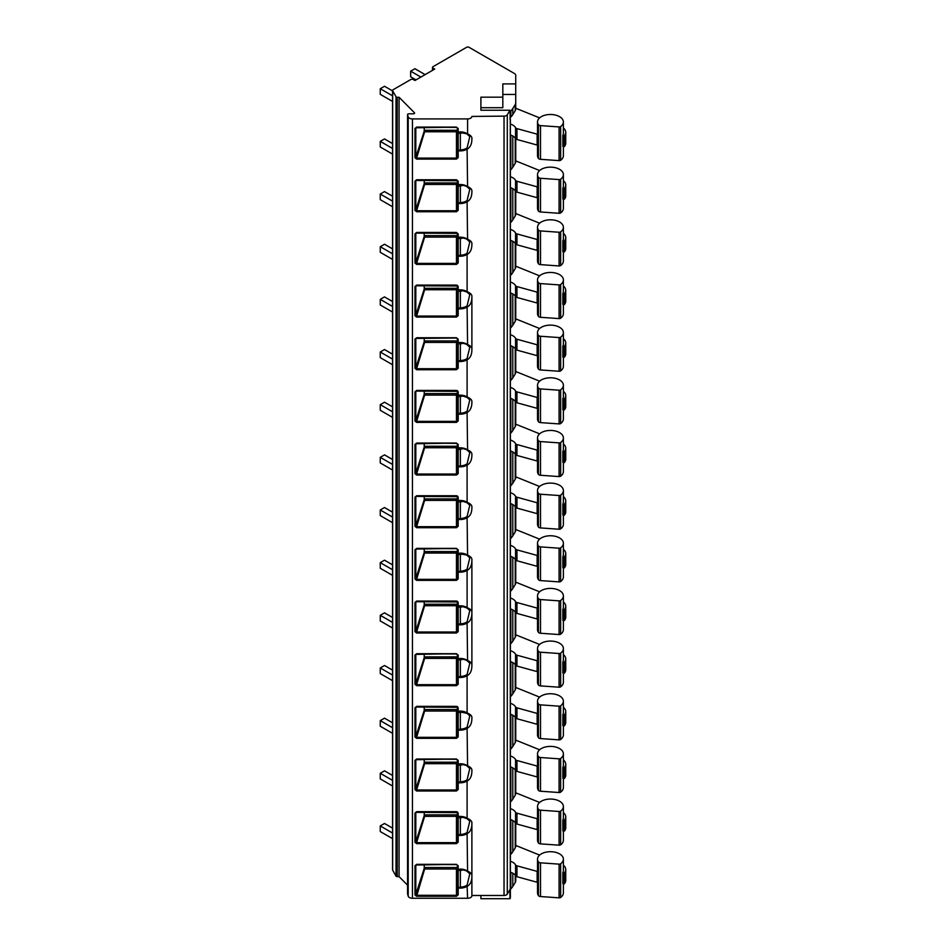 <?xml version="1.0" encoding="UTF-8"?>
<svg xmlns="http://www.w3.org/2000/svg" width="946" height="946" viewBox="0 0 946 946"><rect width="100%" height="100%" fill="white"/><g stroke="black" fill="none" stroke-linecap="round" stroke-linejoin="round"><path stroke-width="1.42" d="M392.649 869.492A1.715 0.993 0 0 0 392.566 869.8A1.715 0.993 0 0 0 392.649 870.107L396.019 876.102A1.289 0.745 0 0 0 397.249 876.623L399.07 876.623L407.56 885.16M407.584 893.769A1.289 0.745 0 0 0 407.584 894.017L408.199 896.181A4.304 2.483 0 0 0 412.444 898.262L467.584 898.262A4.304 2.483 0 0 0 471.888 895.779L471.888 876.528L471.888 895.484L504.029 895.484A3.441 1.987 0 0 0 507.293 894.124L509.941 889.571L509.941 898.7L480.899 898.7L480.899 895.484M502.823 97.166L502.823 107.702L480.899 107.702L480.899 110.233L480.899 97.166L502.823 97.166L502.823 83.91L515.724 83.91L515.724 75.278A4.304 2.483 0 0 0 514.458 73.528L469.027 47.3A1.715 0.993 0 0 0 466.603 47.3L433.008 66.693A1.715 0.993 0 0 0 432.499 67.403A1.715 0.993 0 0 0 433.008 68.1L434.711 69.082L414.951 80.493L413.248 79.511A1.715 0.993 0 0 0 410.812 79.511L393.075 89.752A1.715 0.993 0 0 0 392.566 90.449A1.715 0.993 0 0 0 392.649 90.757L396.019 96.764A1.289 0.745 0 0 0 397.249 97.272L399.07 97.272L414.395 112.68A1.289 0.745 180 0 1 413.272 113.804L408.849 113.804A1.289 0.745 0 0 0 407.584 114.667L408.199 116.831A4.304 2.483 0 0 0 412.444 118.912L467.584 118.912A4.304 2.483 0 0 0 471.888 116.429L504.029 116.133A3.441 1.987 0 0 0 507.293 114.785L509.941 110.233L510.284 120.166A1.715 0.993 0 0 0 510.379 119.846A1.715 0.993 0 0 0 509.941 119.184M510.284 897.47A1.715 0.993 180 0 1 510.379 897.789A1.715 0.993 180 0 1 510.284 898.097L509.941 898.7M509.941 111.829L510.816 110.954A25.802 14.9 0 0 0 512.791 108.494L515.227 104.545A8.597 4.967 0 0 0 515.724 102.878L515.724 94.446L502.823 94.446M480.899 110.233L509.941 110.233M515.724 83.91L515.724 94.446M515.724 876.02L515.724 880.821A8.597 4.967 180 0 1 515.227 882.476L512.791 886.426A25.802 14.9 180 0 1 510.816 888.897L510.379 889.335M510.379 854.723L510.816 854.285A25.802 14.9 0 0 0 512.791 851.814L515.227 847.864A8.597 4.967 0 0 0 515.724 846.209L515.724 823.363M510.379 802.066L510.816 801.629A25.802 14.9 0 0 0 512.791 799.157L515.227 795.208A8.597 4.967 0 0 0 515.724 793.54L515.724 770.706M510.379 749.398L510.816 748.972A25.802 14.9 0 0 0 512.791 746.5L515.227 742.551A8.597 4.967 0 0 0 515.724 740.884L515.724 718.049M510.379 696.741L510.816 696.315A25.802 14.9 0 0 0 512.791 693.844L515.227 689.894A8.597 4.967 0 0 0 515.724 688.227L515.724 687.458L539.622 697.119M515.724 688.227L515.724 665.393M510.379 644.084L510.816 643.647A25.802 14.9 0 0 0 512.791 641.187L515.227 637.237A8.597 4.967 0 0 0 515.724 635.57L515.724 634.801L539.622 644.463M515.724 635.57L515.724 612.736M510.379 591.427L510.816 590.99A25.802 14.9 0 0 0 512.791 588.518L515.227 584.581A8.597 4.967 0 0 0 515.724 582.913L515.724 582.145L539.622 591.806M515.724 582.913L515.724 560.067M510.379 538.771L510.816 538.333A25.802 14.9 0 0 0 512.791 535.862L515.227 531.912A8.597 4.967 0 0 0 515.724 530.257L515.724 529.488L539.622 539.149M515.724 530.257L515.724 507.411M510.379 486.114L510.816 485.676A25.802 14.9 0 0 0 512.791 483.205L515.227 479.255A8.597 4.967 0 0 0 515.724 477.6L515.724 476.831L539.622 486.492M515.724 477.6L515.724 454.754M510.379 433.445L510.816 433.02A25.802 14.9 0 0 0 512.791 430.548L515.227 426.599A8.597 4.967 0 0 0 515.724 424.931L515.724 424.163L539.622 433.824M515.724 424.931L515.724 402.097M510.379 380.789L510.816 380.363A25.802 14.9 0 0 0 512.791 377.892L515.227 373.942A8.597 4.967 0 0 0 515.724 372.275L515.724 371.506L539.622 381.167M515.724 372.275L515.724 349.441M510.379 328.132L510.816 327.694A25.802 14.9 0 0 0 512.791 325.235L515.227 321.285A8.597 4.967 0 0 0 515.724 319.618L515.724 318.849L539.622 328.51M515.724 319.618L515.724 296.784M510.379 275.475L510.816 275.038A25.802 14.9 0 0 0 512.791 272.578L515.227 268.629A8.597 4.967 0 0 0 515.724 266.961L515.724 266.193L539.622 275.854M515.724 266.961L515.724 244.127M510.379 222.818L510.816 222.381A25.802 14.9 0 0 0 512.791 219.91L515.227 215.96A8.597 4.967 0 0 0 515.724 214.304L515.724 213.536L539.622 223.197M515.724 214.304L515.724 191.459M510.379 170.162L510.816 169.724A25.802 14.9 0 0 0 512.791 167.253L515.227 163.303A8.597 4.967 0 0 0 515.724 161.648L515.724 160.879L539.622 170.54M515.724 161.648L515.724 138.802M509.941 117.931L510.816 117.068A25.802 14.9 0 0 0 512.791 114.596L515.227 110.647A8.597 4.967 0 0 0 515.724 108.991L515.724 108.222L539.622 117.883M515.724 108.991L515.724 102.878M399.07 876.623L399.07 97.272M416.607 896.311L414.975 894.951L415.802 894.585L424.222 868.322L425.061 869.007L456.469 869.007L456.469 896.311L416.607 896.311L425.085 867.517L456.469 867.517A0.863 0.698 180 0 0 457.332 866.82M456.469 867.517L456.469 869.007L457.332 868.381L457.332 894.337L458.195 894.833L456.469 896.311M416.666 127.107L456.469 127.107L458.195 128.538L456.469 127.403L416.666 127.107L414.975 128.467L416.666 127.403L415.802 128.1L415.802 157.367L424.222 131.104L425.061 131.79L456.469 131.79L456.469 159.094L416.607 159.094L414.975 157.734L416.607 158.088L425.085 130.3L456.469 130.3A0.863 0.698 180 0 0 457.332 129.602M456.469 130.3L456.469 131.79L457.332 131.163L457.332 157.119L458.195 157.615L456.469 159.094M416.666 179.775L456.469 179.775L458.195 181.206L457.332 180.71L457.332 184.021L457.332 180.71L456.469 180.059L416.666 179.775L414.975 181.135L416.666 180.059L415.802 180.769L415.802 210.024L424.222 183.761L425.061 184.446L456.469 184.446L456.469 211.75L416.607 211.75L414.975 210.39L416.607 210.745L425.085 182.956L456.469 182.956A0.863 0.698 180 0 0 457.332 182.259L457.332 186.492L460.347 185.865A4.943 4.032 180 0 0 463.102 185.18M457.332 182.259L457.332 209.776L458.195 210.272L456.469 211.75M416.666 232.432L456.469 232.432L458.195 233.863L457.332 233.366L457.332 236.689L457.332 233.366L456.469 232.716L416.666 232.432L414.975 233.792L416.666 232.716L415.802 233.426L415.802 262.692L424.222 236.417L425.061 237.103L456.469 237.103L456.469 264.407L416.607 264.407L414.975 263.059L416.607 263.402L425.085 235.613L456.469 235.613A0.863 0.698 180 0 0 457.332 234.915M416.607 264.407L416.607 263.402L456.469 263.402L457.332 262.444L457.332 255.727L458.195 256.224L458.195 238.522L457.332 239.161L457.332 236.689A0.863 0.816 180 0 0 458.195 237.493L457.332 236.689L457.332 262.444L458.195 262.941L456.469 264.407M467.182 292.148L469.795 294.596L467.076 305.925A10.832 8.845 0 0 1 460.347 307.84L457.332 308.384L458.195 308.881L458.195 291.179L457.332 291.817L457.332 289.346A0.863 0.816 180 0 0 458.195 290.15L457.332 289.346L457.332 315.101L458.195 315.597L456.469 317.076L416.607 317.076L415.802 315.349L415.802 286.082L416.666 285.373L414.975 286.449L416.666 285.089L456.469 285.089L458.195 286.52L457.332 285.278M416.607 317.076L414.975 315.716L415.802 315.349L424.222 289.074L425.061 289.76L456.469 289.76L456.469 317.076M416.666 337.746L456.469 337.746L458.195 339.176L456.469 338.029L416.666 337.746L414.975 339.106L416.666 338.029L415.802 338.739L415.802 368.006L424.222 341.731L425.061 342.428L456.469 342.428L456.469 369.732L416.607 369.732L414.975 368.372L416.607 368.715L425.085 340.938L456.469 340.938A0.863 0.698 180 0 0 457.332 340.229M416.607 369.732L416.607 368.715L456.469 368.715L457.332 367.758L457.332 361.041L458.195 361.538L458.195 343.836L457.332 344.474L457.332 342.003A0.863 0.816 180 0 0 458.195 342.819L457.332 342.003L457.332 367.758L458.195 368.254L456.469 369.732M467.182 397.462L469.795 399.91L467.076 411.25A10.832 8.845 0 0 1 460.347 413.154L457.332 413.698L458.195 414.194L458.195 396.504L457.332 397.131L457.332 394.659A0.863 0.816 180 0 0 458.195 395.475L457.332 394.659L457.332 420.414L458.195 420.911L456.469 422.389L416.607 422.389L415.802 420.663L415.802 391.396L416.666 390.698L414.975 391.762L416.666 390.402L456.469 390.402L458.195 391.833L457.332 390.592M416.607 422.389L414.975 421.029L415.802 420.663L424.222 394.387L425.061 395.085L456.469 395.085L456.469 422.389M416.666 443.059L456.469 443.059L458.195 444.49L457.332 443.993L457.332 447.316L457.332 443.993L456.469 443.355L416.666 443.059L414.975 444.419L416.666 443.355L415.802 444.052L415.802 473.319L424.222 447.056L425.061 447.742L456.469 447.742L456.469 475.046L416.607 475.046L414.975 473.686L416.607 474.029L425.085 446.252L456.469 446.252A0.863 0.698 180 0 0 457.332 445.554M416.607 475.046L416.607 474.029L456.469 474.029L457.332 473.071L457.332 466.354L458.195 466.851L458.195 448.179A0.863 0.863 0 0 1 457.332 447.316A0.863 0.816 180 0 0 458.195 448.132L457.332 447.316L457.332 473.071L458.195 473.568L456.469 475.046M467.182 502.775L469.795 505.223L467.076 516.563A10.832 8.845 0 0 1 460.347 518.479L457.332 519.011L458.195 519.508L458.195 501.818L457.332 502.444L457.332 499.973A0.863 0.816 180 0 0 458.195 500.789L457.332 499.973L457.332 525.728L458.195 526.224L456.469 527.702L416.607 527.702L415.802 525.976L415.802 496.709L416.666 496.011L414.975 497.076L416.666 495.728L456.469 495.728L458.195 497.158L457.332 495.917M416.607 527.702L414.975 526.343L415.802 525.976L424.222 499.713L425.061 500.399L456.469 500.399L456.469 527.702M416.666 548.384L456.469 548.384L458.195 549.815L457.332 549.319L457.332 552.63L457.332 549.319L456.469 548.668L416.666 548.384L414.975 549.744L416.666 548.668L415.802 549.378L415.802 578.633L424.222 552.369L425.061 553.055L456.469 553.055L456.469 580.359L416.607 580.359L414.975 579.011L416.607 579.354L425.085 551.565L456.469 551.565A0.863 0.698 180 0 0 457.332 550.868M456.469 551.565L456.469 553.055L457.332 552.429L457.332 578.384L458.195 578.881L456.469 580.359M467.182 608.089L469.795 610.537L467.076 621.877A10.832 8.845 0 0 1 460.347 623.792L457.332 624.336L458.195 624.833L458.195 607.131L457.332 607.77L457.332 605.298A0.863 0.816 180 0 0 458.195 606.102L457.332 605.298L457.332 631.053L458.195 631.55L456.469 633.016L416.607 633.016L415.802 631.301L415.802 602.034L416.666 601.325L414.975 602.401L416.666 601.041L456.469 601.041L458.195 602.472L457.332 601.23M416.607 633.016L414.975 631.668L415.802 631.301L424.222 605.026L425.061 605.712L456.469 605.712L456.469 633.016M416.666 653.698L456.469 653.698L458.195 655.129L457.332 654.632L457.332 657.955L457.332 654.632L456.469 653.982L416.666 653.698L414.975 655.058L416.666 653.982L415.802 654.691L415.802 683.958L424.222 657.683L425.061 658.381L456.469 658.381L456.469 685.684L416.607 685.684L414.975 684.325L416.607 684.668L425.085 656.891L456.469 656.891A0.863 0.698 180 0 0 457.332 656.181M456.469 656.891L456.469 658.381L457.332 657.754L457.332 683.71L458.195 684.206L456.469 685.684M467.182 713.414L469.795 715.862L467.076 727.202A10.832 8.845 0 0 1 460.347 729.106L457.332 729.65L458.195 730.146L458.195 712.444L457.332 713.083L457.332 710.612A0.863 0.816 180 0 0 458.195 711.427L457.332 710.612L457.332 736.366L458.195 736.863L456.469 738.341L416.607 738.341L415.802 736.615L415.802 707.348L416.666 706.638L414.975 707.714L416.666 706.355L456.469 706.355L458.195 707.785L457.332 706.544M416.607 738.341L414.975 736.981L415.802 736.615L424.222 710.34L425.061 711.037L456.469 711.037L456.469 738.341M416.666 759.011L456.469 759.011L458.195 760.442L457.332 759.945L457.332 763.268L457.332 759.945L456.469 759.307L416.666 759.011L414.975 760.371L416.666 759.307L415.802 760.005L415.802 789.271L424.222 762.996L425.061 763.694L456.469 763.694L456.469 790.998L416.607 790.998L414.975 789.638L416.607 789.981L425.085 762.204L456.469 762.204A0.863 0.698 180 0 0 457.332 761.495M456.469 762.204L456.469 763.694L457.332 763.067L457.332 789.023L458.195 789.52L456.469 790.998M467.182 818.728L469.795 821.175L467.076 832.515A10.832 8.845 0 0 1 460.347 834.431L457.332 834.963L458.195 835.46L458.195 817.77L457.332 818.396L457.332 815.925A0.863 0.816 180 0 0 458.195 816.741L457.332 815.925L457.332 841.68L458.195 842.177L456.469 843.655L416.607 843.655L415.802 841.928L415.802 812.661L416.666 811.964L414.975 813.028L416.666 811.668L456.469 811.668L458.195 813.099L457.332 811.869M416.607 843.655L414.975 842.295L415.802 841.928L424.222 815.665L425.061 816.351L456.469 816.351L456.469 843.655M416.666 864.337L456.469 864.337L458.195 865.767L457.332 865.271L457.332 868.582L457.332 865.271L456.469 864.62L416.666 864.337L414.975 865.696L416.666 864.62L415.802 865.318L415.802 894.585L416.607 895.306L456.469 895.306L457.332 894.337L457.332 865.271L456.469 864.62M458.195 865.767L458.195 869.078L457.332 868.582A0.863 0.816 180 0 0 458.195 869.398L460.347 869.078A11.659 9.519 0 0 1 467.584 871.148C470.741 872.496 472.184 874.151 471.888 876.102L471.888 876.102C471.888 881.022 470.446 884.344 467.584 886.059A11.659 9.519 0 0 1 460.347 888.117L458.195 888.117L458.195 870.426L460.347 870.426A4.943 4.032 180 0 0 463.102 869.741M467.182 871.384L469.795 873.832L467.076 885.172A10.832 8.845 0 0 1 460.347 887.088L457.332 887.62L458.195 888.117L458.195 894.833M458.195 128.538L458.195 131.861L457.332 131.364A0.863 0.816 180 0 0 458.195 132.18L460.347 131.861A11.659 9.519 0 0 1 467.584 133.918C470.741 135.278 472.184 136.934 471.888 138.885L471.888 138.885C471.888 143.804 470.446 147.127 467.584 148.841A11.659 9.519 0 0 1 460.347 150.899L458.195 150.899L458.195 133.209L460.347 133.209A4.943 4.032 180 0 0 463.102 132.511M458.195 181.206L458.195 184.517L460.347 184.517A11.659 9.519 0 0 1 467.584 186.587C470.741 187.935 472.184 189.59 471.888 191.541L471.888 191.541C471.888 196.461 470.446 199.783 467.584 201.498A11.659 9.519 0 0 1 460.347 203.556L458.195 203.556L458.195 184.517L457.332 184.021A0.863 0.816 180 0 0 458.195 184.837L460.347 184.837A10.832 8.845 0 0 1 467.076 186.752M458.195 233.863L458.195 237.186L460.347 237.186A11.659 9.519 0 0 1 467.584 239.243C470.741 240.603 472.184 242.247 471.888 244.198L471.888 244.198C471.888 249.117 470.446 252.44 467.584 254.155A11.659 9.519 0 0 1 460.347 256.224L458.195 256.224L458.195 262.941M458.195 286.52L458.195 289.843L460.347 289.843A11.659 9.519 0 0 1 467.584 291.9C470.741 293.26 472.184 294.904 471.888 296.855L471.888 296.855C471.888 301.774 470.446 305.097 467.584 306.811A11.659 9.519 0 0 1 460.347 308.881L458.195 308.881L458.195 315.597M458.195 339.176L458.195 342.499L460.347 342.499A11.659 9.519 0 0 1 467.584 344.557C470.741 345.917 472.184 347.572 471.888 349.512L471.888 349.512C471.888 354.443 470.446 357.754 467.584 359.48A11.659 9.519 0 0 1 460.347 361.538L458.195 361.538L458.195 368.254M458.195 391.833L458.195 395.156L460.347 395.156A11.659 9.519 0 0 1 467.584 397.214C470.741 398.573 472.184 400.229 471.888 402.168L471.888 402.168C471.888 407.099 470.446 410.41 467.584 412.137A11.659 9.519 0 0 1 460.347 414.194L458.195 414.194L458.195 420.911M458.195 444.49L458.195 447.813L460.347 447.813A11.659 9.519 0 0 1 467.584 449.87C470.741 451.23 472.184 452.886 471.888 454.837L471.888 454.837C471.888 459.756 470.446 463.079 467.584 464.793A11.659 9.519 0 0 1 460.347 466.851L458.195 466.851L458.195 473.568M458.195 497.158L458.195 500.469L460.347 500.469A11.659 9.519 0 0 1 467.584 502.527C470.741 503.887 472.184 505.542 471.888 507.494L471.888 507.494C471.888 512.413 470.446 515.736 467.584 517.45A11.659 9.519 0 0 1 460.347 519.508L458.195 519.508L458.195 526.224M458.195 549.815L458.195 553.126L457.332 552.63A0.863 0.816 180 0 0 458.195 553.445L460.347 553.126A11.659 9.519 0 0 1 467.584 555.196C470.741 556.544 472.184 558.199 471.888 560.15L471.888 560.15C471.888 565.069 470.446 568.392 467.584 570.107A11.659 9.519 0 0 1 460.347 572.164L458.195 572.164L458.195 554.474L460.347 554.474A4.943 4.032 180 0 0 463.102 553.788M458.195 602.472L458.195 605.795L460.347 605.795A11.659 9.519 0 0 1 467.584 607.852C470.741 609.212 472.184 610.856 471.888 612.807L471.888 612.807C471.888 617.726 470.446 621.049 467.584 622.764A11.659 9.519 0 0 1 460.347 624.833L458.195 624.833L458.195 631.55M458.195 655.129L458.195 658.451L457.332 657.955A0.863 0.816 180 0 0 458.195 658.759L460.347 658.451A11.659 9.519 0 0 1 467.584 660.509C470.741 661.869 472.184 663.524 471.888 665.464L471.888 665.464C471.888 670.383 470.446 673.706 467.584 675.432A11.659 9.519 0 0 1 460.347 677.49L458.195 677.49L458.195 659.788L460.347 659.788A4.943 4.032 180 0 0 463.102 659.102M458.195 707.785L458.195 711.108L460.347 711.108A11.659 9.519 0 0 1 467.584 713.166C470.741 714.526 472.184 716.181 471.888 718.12L471.888 718.12C471.888 723.051 470.446 726.362 467.584 728.089A11.659 9.519 0 0 1 460.347 730.146L458.195 730.146L458.195 736.863M458.195 760.442L458.195 763.765L457.332 763.268A0.863 0.816 180 0 0 458.195 764.084L460.347 763.765A11.659 9.519 0 0 1 467.584 765.822C470.741 767.182 472.184 768.838 471.888 770.777L471.888 770.777C471.888 775.708 470.446 779.031 467.584 780.746A11.659 9.519 0 0 1 460.347 782.803L458.195 782.803L458.195 765.113L460.347 765.113A4.943 4.032 180 0 0 463.102 764.415M458.195 813.099L458.195 816.422L460.347 816.422A11.659 9.519 0 0 1 467.584 818.479C470.741 819.839 472.184 821.495 471.888 823.446L471.888 823.446C471.888 828.365 470.446 831.688 467.584 833.402A11.659 9.519 0 0 1 460.347 835.46L458.195 835.46L458.195 842.177M471.888 875.961L471.888 823.883M471.888 665.334L471.888 613.245L471.888 665.334M471.888 612.677L471.888 560.588L471.888 612.677M471.888 349.381L471.888 297.292L471.888 349.381M467.182 134.166L469.795 136.614L467.076 147.954A10.832 8.845 0 0 1 460.347 149.87L457.332 150.402L457.332 128.041L456.469 127.403M457.332 131.364A0.863 0.863 0 0 0 458.195 132.227L457.332 133.835M416.607 159.094L416.607 158.088L456.469 158.088L457.332 157.119L457.332 150.402L458.195 150.899L458.195 157.615M424.222 129.602A0.863 0.698 180 0 0 425.085 130.3M424.222 127.474L424.222 131.104M467.182 186.823L469.795 189.271L467.076 200.611A10.832 8.845 0 0 1 460.347 202.527L457.332 203.059L457.332 186.492M416.607 211.75L416.607 210.745L456.469 210.745L457.332 209.776L457.332 203.059L458.195 203.556L458.195 210.272M457.332 183.82L456.469 184.446L456.469 182.956M424.222 182.259A0.863 0.698 180 0 0 425.085 182.956M424.222 180.13L424.222 183.761M467.182 239.48L469.795 241.928L467.076 253.268A10.832 8.845 0 0 1 460.347 255.184L457.332 255.727L457.332 239.161M457.332 236.689A0.863 0.863 0 0 0 458.195 237.541L458.195 238.522L460.347 238.522A4.943 4.032 180 0 0 463.102 237.836M457.332 236.488L456.469 237.103L456.469 235.613M424.222 234.915A0.863 0.698 180 0 0 425.085 235.613M424.222 232.799L424.222 236.417M469.795 294.584L467.123 292.125L467.076 253.268M456.469 285.089L457.332 286.023L457.332 289.346A0.863 0.863 0 0 0 458.195 290.197L458.195 291.179L460.347 291.179A4.943 4.032 180 0 0 463.102 290.493M457.332 308.384L457.332 291.817M457.332 315.101L456.469 316.059L416.607 316.059L425.085 288.282L456.469 288.282A0.863 0.698 180 0 0 457.332 287.572M456.469 285.373L416.666 285.089M457.332 286.023L415.885 285.787M457.332 289.145L456.469 289.76L456.469 288.282M424.222 287.572A0.863 0.698 180 0 0 425.085 288.282M424.222 285.456L424.222 289.074M467.182 344.805L469.795 347.253L467.076 358.593A10.832 8.845 0 0 1 460.347 360.497L457.332 361.041L457.332 344.474M456.469 337.746L457.332 338.68L457.332 342.003A0.863 0.863 0 0 0 458.195 342.866L458.195 343.836L460.347 343.836A4.943 4.032 180 0 0 463.102 343.15M457.332 341.802L456.469 342.428L456.469 340.938M424.222 340.229A0.863 0.698 180 0 0 425.085 340.938M424.222 338.112L424.222 341.731M469.795 399.91L467.123 397.438L467.076 358.593M456.469 390.402L457.332 391.337L457.332 394.659A0.863 0.863 0 0 0 458.195 395.523L458.195 396.504L460.347 396.504A4.943 4.032 180 0 0 463.102 395.806M457.332 413.698L457.332 397.131M457.332 420.414L456.469 421.372L416.607 421.372L425.085 393.595L456.469 393.595A0.863 0.698 180 0 0 457.332 392.886M456.469 390.698L416.666 390.402M457.332 391.337L415.885 391.1M457.332 394.458L456.469 395.085L456.469 393.595M424.222 392.886A0.863 0.698 180 0 0 425.085 393.595M424.222 390.769L424.222 394.387M467.182 450.119L469.795 452.566L467.076 463.907A10.832 8.845 0 0 1 460.347 465.822L457.332 466.354L457.332 443.993L456.469 443.355M457.332 449.788L460.347 449.161A4.943 4.032 180 0 0 463.102 448.463M457.332 447.115L456.469 447.742L456.469 446.252M424.222 445.554A0.863 0.698 180 0 0 425.085 446.252M424.222 443.426L424.222 447.056M469.795 505.223L467.123 502.764L467.076 463.907M456.469 495.728L457.332 496.662L457.332 499.973A0.863 0.863 0 0 0 458.195 500.836L458.195 501.818L460.347 501.818A4.943 4.032 180 0 0 463.102 501.132M457.332 519.011L457.332 502.444M457.332 525.728L456.469 526.697L416.607 526.697L425.085 498.909L456.469 498.909A0.863 0.698 180 0 0 457.332 498.211M456.469 496.011L416.666 495.728M457.332 499.772L456.469 500.399L456.469 498.909M424.222 498.211A0.863 0.698 180 0 0 425.085 498.909M424.222 496.082L424.222 499.713M467.182 555.432L469.795 557.88L467.076 569.22A10.832 8.845 0 0 1 460.347 571.136L457.332 571.668L457.332 549.319L456.469 548.668M457.332 552.63A0.863 0.863 0 0 0 458.195 553.493L457.332 555.113M416.607 580.359L416.607 579.354L456.469 579.354L457.332 578.384L457.332 571.668L458.195 572.164L458.195 578.881M424.222 550.868A0.863 0.698 180 0 0 425.085 551.565M424.222 548.739L424.222 552.369M469.795 610.537L467.123 608.077L467.076 569.22M456.469 601.041L457.332 601.975L457.332 605.298A0.863 0.863 0 0 0 458.195 606.15L458.195 607.131L460.347 607.131A4.943 4.032 180 0 0 463.102 606.445M457.332 624.336L457.332 607.77M457.332 631.053L456.469 632.011L416.607 632.011L425.085 604.222L456.469 604.222A0.863 0.698 180 0 0 457.332 603.524M456.469 601.325L416.666 601.041M457.332 601.975L415.885 601.727M457.332 605.097L456.469 605.712L456.469 604.222M424.222 603.524A0.863 0.698 180 0 0 425.085 604.222M424.222 601.408L424.222 605.026M467.182 660.757L469.795 663.205L467.076 674.533A10.832 8.845 0 0 1 460.347 676.449L457.332 676.993L457.332 654.632L456.469 653.982M457.332 657.955A0.863 0.863 0 0 0 458.195 658.806L457.332 660.426M416.607 685.684L416.607 684.668L456.469 684.668L457.332 683.71L457.332 676.993L458.195 677.49L458.195 684.206M424.222 656.181A0.863 0.698 180 0 0 425.085 656.891M424.222 654.064L424.222 657.683M469.795 715.85L467.123 713.39L467.076 674.533M456.469 706.355L457.332 707.289L457.332 710.612A0.863 0.863 0 0 0 458.195 711.475L458.195 712.444L460.347 712.444A4.943 4.032 180 0 0 463.102 711.759M457.332 729.65L457.332 713.083M457.332 736.366L456.469 737.324L416.607 737.324L425.085 709.547L456.469 709.547A0.863 0.698 180 0 0 457.332 708.838M456.469 706.638L416.666 706.355M457.332 707.289L415.885 707.052M457.332 710.411L456.469 711.037L456.469 709.547M424.222 708.838A0.863 0.698 180 0 0 425.085 709.547M424.222 706.721L424.222 710.34M467.182 766.071L469.795 768.519L467.076 779.859A10.832 8.845 0 0 1 460.347 781.774L457.332 782.307L457.332 759.945L456.469 759.307M457.332 763.268A0.863 0.863 0 0 0 458.195 764.132L457.332 765.74M416.607 790.998L416.607 789.981L456.469 789.981L457.332 789.023L457.332 782.307L458.195 782.803L458.195 789.52M424.222 761.495A0.863 0.698 180 0 0 425.085 762.204M424.222 759.378L424.222 762.996M469.795 821.175L467.123 818.704L467.076 779.859M456.469 811.668L457.332 812.602L457.332 815.925A0.863 0.863 0 0 0 458.195 816.788L458.195 817.77L460.347 817.77A4.943 4.032 180 0 0 463.102 817.072M457.332 834.963L457.332 818.396M457.332 841.68L456.469 842.65L416.607 842.65L425.085 814.861L456.469 814.861A0.863 0.698 180 0 0 457.332 814.163M456.469 811.964L416.666 811.668M457.332 812.602L415.885 812.366M457.332 815.724L456.469 816.351L456.469 814.861M424.222 814.163A0.863 0.698 180 0 0 425.085 814.861M424.222 812.035L424.222 815.665M457.332 868.582A0.863 0.863 0 0 0 458.195 869.445L457.332 871.053M424.222 864.691L424.222 868.322M424.222 866.82A0.863 0.698 180 0 0 425.085 867.517M392.566 90.911L384.514 86.263L380.257 88.723L380.257 94.34L392.566 101.447M425.132 74.616L414.916 68.715L410.659 71.175L410.659 76.792L416.015 79.878M380.257 88.723L392.566 95.83M410.659 71.175L420.875 77.064M392.566 143.579L384.514 138.92L380.257 141.38L380.257 146.997L392.566 154.103M380.257 141.38L392.566 148.487M392.566 196.236L384.514 191.589L380.257 194.036L380.257 199.653L392.566 206.76M380.257 194.036L392.566 201.143M392.566 248.893L384.514 244.245L380.257 246.705L380.257 252.322L392.566 259.429M380.257 246.705L392.566 253.812M392.566 301.549L384.514 296.902L380.257 299.362L380.257 304.979L392.566 312.085M380.257 299.362L392.566 306.469M392.566 354.206L384.514 349.559L380.257 352.018L380.257 357.635L392.566 364.742M380.257 352.018L392.566 359.125M392.566 406.863L384.514 402.216L380.257 404.675L380.257 410.292L392.566 417.399M380.257 404.675L392.566 411.782M392.566 459.52L384.514 454.872L380.257 457.332L380.257 462.949L392.566 470.056M380.257 457.332L392.566 464.439M392.566 512.188L384.514 507.529L380.257 509.989L380.257 515.605L392.566 522.712M380.257 509.989L392.566 517.095M392.566 564.845L384.514 560.198L380.257 562.645L380.257 568.262L392.566 575.369M380.257 562.645L392.566 569.752M392.566 617.502L384.514 612.854L380.257 615.314L380.257 620.931L392.566 628.038M380.257 615.314L392.566 622.421M392.566 670.158L384.514 665.511L380.257 667.971L380.257 673.587L392.566 680.694M380.257 667.971L392.566 675.077M392.566 722.815L384.514 718.168L380.257 720.627L380.257 726.244L392.566 733.351M380.257 720.627L392.566 727.734M392.566 775.472L384.514 770.824L380.257 773.284L380.257 778.901L392.566 786.008M380.257 773.284L392.566 780.391M392.566 828.14L384.514 823.481L380.257 825.941L380.257 831.558L392.566 838.664M380.257 825.941L392.566 833.048M562.846 188.112L564.277 188.431L564.277 199.31L562.846 199.003L562.846 188.112A12.925 7.462 0 0 0 563.378 185.984L563.378 174.608A12.925 7.462 0 0 0 550.454 167.146A12.925 7.462 0 0 0 537.517 174.608A12.925 7.462 0 0 0 538.416 177.34A2.578 1.49 0 0 0 540.509 178.274L559.074 179.586A1.715 0.993 0 0 0 560.647 179.208A12.925 7.462 0 0 0 563.378 174.608M537.517 174.608L537.517 185.984A12.925 7.462 0 0 0 537.635 186.965L516.954 181.265A2.578 1.49 0 0 1 515.558 180.355A10.737 6.196 180 0 0 510.379 176.725M564.277 188.431A12.901 7.45 0 0 0 565.743 184.978A12.901 7.45 0 0 0 563.378 180.674M537.517 197.655L537.517 208.309A12.925 7.462 0 0 0 538.416 211.041A2.578 1.49 0 0 0 540.509 211.975L559.074 213.288A1.715 0.993 0 0 0 560.647 212.909A12.925 7.462 0 0 0 563.378 208.309L563.378 199.109M564.277 199.31A12.901 7.45 0 0 0 565.743 195.857L565.743 184.978M510.379 187.615A10.737 6.196 180 0 1 515.558 191.234A2.578 1.49 0 0 0 516.954 192.144L537.635 197.844L537.635 186.965M563.378 121.951A12.925 7.462 0 0 0 550.454 114.49A12.925 7.462 0 0 0 537.517 121.951A12.925 7.462 0 0 0 538.416 124.683A2.578 1.49 0 0 0 540.509 125.617L559.074 126.918A1.715 0.993 0 0 0 560.647 126.551A12.925 7.462 0 0 0 563.378 121.951L563.378 133.327A12.925 7.462 0 0 1 562.846 135.455L562.846 146.334L564.277 146.654A12.901 7.45 0 0 0 565.743 143.201L565.743 132.322A12.901 7.45 0 0 0 563.378 128.017M510.379 134.947A10.737 6.196 180 0 1 515.558 138.577A2.578 1.49 0 0 0 516.954 139.488L537.635 145.187L537.635 134.297A12.925 7.462 0 0 1 537.517 133.327L537.517 121.951M537.517 144.998L537.517 155.652A12.925 7.462 0 0 0 538.416 158.384A2.578 1.49 0 0 0 540.509 159.318L559.074 160.619A1.715 0.993 0 0 0 560.647 160.252A12.925 7.462 0 0 0 563.378 155.652L563.378 146.453M510.379 124.068A10.737 6.196 180 0 1 515.558 127.686A2.578 1.49 0 0 0 516.954 128.609L537.635 134.297M562.846 135.455L564.277 135.763A12.901 7.45 0 0 0 565.743 132.322M564.277 146.654L564.277 135.763M562.846 240.769L564.277 241.088L564.277 251.967L562.846 251.66L562.846 240.769A12.925 7.462 0 0 0 563.378 238.64L563.378 227.276A12.925 7.462 0 0 0 550.454 219.803A12.925 7.462 0 0 0 537.517 227.276A12.925 7.462 0 0 0 538.416 230.008A2.578 1.49 0 0 0 540.509 230.93L559.074 232.243A1.715 0.993 0 0 0 560.647 231.865A12.925 7.462 0 0 0 563.378 227.276M537.517 227.276L537.517 238.64A12.925 7.462 0 0 0 537.635 239.622L516.954 233.922A2.578 1.49 0 0 1 515.558 233.012A10.737 6.196 180 0 0 510.379 229.381M564.277 241.088A12.901 7.45 0 0 0 565.743 237.635A12.901 7.45 0 0 0 563.378 233.331M537.517 250.312L537.517 260.978A12.925 7.462 0 0 0 538.416 263.709A2.578 1.49 0 0 0 540.509 264.632L559.074 265.944A1.715 0.993 0 0 0 560.647 265.566A12.925 7.462 0 0 0 563.378 260.978L563.378 251.778M564.277 251.967A12.901 7.45 0 0 0 565.743 248.514L565.743 237.635M510.379 240.272A10.737 6.196 180 0 1 515.558 243.891A2.578 1.49 0 0 0 516.954 244.801L537.635 250.501L537.635 239.622M562.846 293.437L564.277 293.745L564.277 304.624L562.846 304.316L562.846 293.437A12.925 7.462 0 0 0 563.378 291.309L563.378 279.933A12.925 7.462 0 0 0 550.454 272.46A12.925 7.462 0 0 0 537.517 279.933A12.925 7.462 0 0 0 538.416 282.665A2.578 1.49 0 0 0 540.509 283.599L559.074 284.9A1.715 0.993 0 0 0 560.647 284.521A12.925 7.462 0 0 0 563.378 279.933M537.517 279.933L537.517 291.309A12.925 7.462 0 0 0 537.635 292.279L516.954 286.579A2.578 1.49 0 0 1 515.558 285.668A10.737 6.196 180 0 0 510.379 282.05M564.277 293.745A12.901 7.45 0 0 0 565.743 290.292A12.901 7.45 0 0 0 563.378 285.999M537.517 302.968L537.517 313.634A12.925 7.462 0 0 0 538.416 316.366A2.578 1.49 0 0 0 540.509 317.3L559.074 318.601A1.715 0.993 0 0 0 560.647 318.223A12.925 7.462 0 0 0 563.378 313.634L563.378 304.435M564.277 304.624A12.901 7.45 0 0 0 565.743 301.171L565.743 290.292M510.379 292.929A10.737 6.196 180 0 1 515.558 296.547A2.578 1.49 0 0 0 516.954 297.458L537.635 303.158L537.635 292.279M562.846 346.094L564.277 346.402L564.277 357.281L562.846 356.973L562.846 346.094A12.925 7.462 0 0 0 563.378 343.966L563.378 332.59A12.925 7.462 0 0 0 550.454 325.128A12.925 7.462 0 0 0 537.517 332.59A12.925 7.462 0 0 0 538.416 335.322A2.578 1.49 0 0 0 540.509 336.256L559.074 337.556A1.715 0.993 0 0 0 560.647 337.178A12.925 7.462 0 0 0 563.378 332.59M537.517 332.59L537.517 343.966A12.925 7.462 0 0 0 537.635 344.935L516.954 339.236A2.578 1.49 0 0 1 515.558 338.325A10.737 6.196 180 0 0 510.379 334.707M564.277 346.402A12.901 7.45 0 0 0 565.743 342.949A12.901 7.45 0 0 0 563.378 338.656M537.517 355.637L537.517 366.291A12.925 7.462 0 0 0 538.416 369.023A2.578 1.49 0 0 0 540.509 369.957L559.074 371.258A1.715 0.993 0 0 0 560.647 370.879A12.925 7.462 0 0 0 563.378 366.291L563.378 357.091M564.277 357.281A12.901 7.45 0 0 0 565.743 353.828L565.743 342.949M510.379 345.586A10.737 6.196 180 0 1 515.558 349.204A2.578 1.49 0 0 0 516.954 350.126L537.635 355.814L537.635 344.935M562.846 398.751L564.277 399.058L564.277 409.949L562.846 409.63L562.846 398.751A12.925 7.462 0 0 0 563.378 396.622L563.378 385.247A12.925 7.462 0 0 0 550.454 377.785A12.925 7.462 0 0 0 537.517 385.247A12.925 7.462 0 0 0 538.416 387.978A2.578 1.49 0 0 0 540.509 388.912L559.074 390.213A1.715 0.993 0 0 0 560.647 389.835A12.925 7.462 0 0 0 563.378 385.247M537.517 385.247L537.517 396.622A12.925 7.462 0 0 0 537.635 397.592L516.954 391.892A2.578 1.49 0 0 1 515.558 390.982A10.737 6.196 180 0 0 510.379 387.363M564.277 399.058A12.901 7.45 0 0 0 565.743 395.605A12.901 7.45 0 0 0 563.378 391.313M537.517 408.294L537.517 418.948A12.925 7.462 0 0 0 538.416 421.68A2.578 1.49 0 0 0 540.509 422.614L559.074 423.914A1.715 0.993 0 0 0 560.647 423.536A12.925 7.462 0 0 0 563.378 418.948L563.378 409.748M564.277 409.949A12.901 7.45 0 0 0 565.743 406.496L565.743 395.605M510.379 398.242A10.737 6.196 180 0 1 515.558 401.873A2.578 1.49 0 0 0 516.954 402.783L537.635 408.471L537.635 397.592M562.846 451.408L564.277 451.715L564.277 462.606L562.846 462.287L562.846 451.408A12.925 7.462 0 0 0 563.378 449.279L563.378 437.903A12.925 7.462 0 0 0 550.454 430.442A12.925 7.462 0 0 0 537.517 437.903A12.925 7.462 0 0 0 538.416 440.635A2.578 1.49 0 0 0 540.509 441.569L559.074 442.87A1.715 0.993 0 0 0 560.647 442.503A12.925 7.462 0 0 0 563.378 437.903M537.517 437.903L537.517 449.279A12.925 7.462 0 0 0 537.635 450.249L516.954 444.549A2.578 1.49 0 0 1 515.558 443.639A10.737 6.196 180 0 0 510.379 440.02M564.277 451.715A12.901 7.45 0 0 0 565.743 448.262A12.901 7.45 0 0 0 563.378 443.97M537.517 460.95L537.517 471.605A12.925 7.462 0 0 0 538.416 474.336A2.578 1.49 0 0 0 540.509 475.27L559.074 476.571A1.715 0.993 0 0 0 560.647 476.205A12.925 7.462 0 0 0 563.378 471.605L563.378 462.405M564.277 462.606A12.901 7.45 0 0 0 565.743 459.153L565.743 448.262M510.379 450.899A10.737 6.196 180 0 1 515.558 454.529A2.578 1.49 0 0 0 516.954 455.44L537.635 461.14L537.635 450.249M562.846 504.064L564.277 504.384L564.277 515.263L562.846 514.943L562.846 504.064A12.925 7.462 0 0 0 563.378 501.936L563.378 490.56A12.925 7.462 0 0 0 550.454 483.099A12.925 7.462 0 0 0 537.517 490.56A12.925 7.462 0 0 0 538.416 493.292A2.578 1.49 0 0 0 540.509 494.226L559.074 495.527A1.715 0.993 0 0 0 560.647 495.16A12.925 7.462 0 0 0 563.378 490.56M537.517 490.56L537.517 501.936A12.925 7.462 0 0 0 537.635 502.905L516.954 497.218A2.578 1.49 0 0 1 515.558 496.307A10.737 6.196 180 0 0 510.379 492.677M564.277 504.384A12.901 7.45 0 0 0 565.743 500.931A12.901 7.45 0 0 0 563.378 496.626M537.517 513.607L537.517 524.261A12.925 7.462 0 0 0 538.416 526.993A2.578 1.49 0 0 0 540.509 527.927L559.074 529.228A1.715 0.993 0 0 0 560.647 528.861A12.925 7.462 0 0 0 563.378 524.261L563.378 515.062M564.277 515.263A12.901 7.45 0 0 0 565.743 511.81L565.743 500.931M510.379 503.556A10.737 6.196 180 0 1 515.558 507.186A2.578 1.49 0 0 0 516.954 508.097L537.635 513.796L537.635 502.905M562.846 556.721L564.277 557.04L564.277 567.919L562.846 567.612L562.846 556.721A12.925 7.462 0 0 0 563.378 554.593L563.378 543.217A12.925 7.462 0 0 0 550.454 535.755A12.925 7.462 0 0 0 537.517 543.217A12.925 7.462 0 0 0 538.416 545.948A2.578 1.49 0 0 0 540.509 546.883L559.074 548.195A1.715 0.993 0 0 0 560.647 547.817A12.925 7.462 0 0 0 563.378 543.217M537.517 543.217L537.517 554.593A12.925 7.462 0 0 0 537.635 555.574L516.954 549.874A2.578 1.49 0 0 1 515.558 548.964A10.737 6.196 180 0 0 510.379 545.334M564.277 557.04A12.901 7.45 0 0 0 565.743 553.587A12.901 7.45 0 0 0 563.378 549.283M537.517 566.264L537.517 576.918A12.925 7.462 0 0 0 538.416 579.65A2.578 1.49 0 0 0 540.509 580.584L559.074 581.896A1.715 0.993 0 0 0 560.647 581.518A12.925 7.462 0 0 0 563.378 576.918L563.378 567.73M564.277 567.919A12.901 7.45 0 0 0 565.743 564.466L565.743 553.587M510.379 556.224A10.737 6.196 180 0 1 515.558 559.843A2.578 1.49 0 0 0 516.954 560.753L537.635 566.453L537.635 555.574M562.846 609.378L564.277 609.697L564.277 620.576L562.846 620.269L562.846 609.378A12.925 7.462 0 0 0 563.378 607.249L563.378 595.885A12.925 7.462 0 0 0 550.454 588.412A12.925 7.462 0 0 0 537.517 595.885A12.925 7.462 0 0 0 538.416 598.617A2.578 1.49 0 0 0 540.509 599.551L559.074 600.852A1.715 0.993 0 0 0 560.647 600.474A12.925 7.462 0 0 0 563.378 595.885M537.517 595.885L537.517 607.249A12.925 7.462 0 0 0 537.635 608.231L516.954 602.531A2.578 1.49 0 0 1 515.558 601.621A10.737 6.196 180 0 0 510.379 597.99M564.277 609.697A12.901 7.45 0 0 0 565.743 606.244A12.901 7.45 0 0 0 563.378 601.952M537.517 618.921L537.517 629.587A12.925 7.462 0 0 0 538.416 632.318A2.578 1.49 0 0 0 540.509 633.252L559.074 634.553A1.715 0.993 0 0 0 560.647 634.175A12.925 7.462 0 0 0 563.378 629.587L563.378 620.387M564.277 620.576A12.901 7.45 0 0 0 565.743 617.123L565.743 606.244M510.379 608.881A10.737 6.196 180 0 1 515.558 612.5A2.578 1.49 0 0 0 516.954 613.41L537.635 619.11L537.635 608.231M562.846 662.046L564.277 662.354L564.277 673.233L562.846 672.925L562.846 662.046A12.925 7.462 0 0 0 563.378 659.918L563.378 648.542A12.925 7.462 0 0 0 550.454 641.069A12.925 7.462 0 0 0 537.517 648.542A12.925 7.462 0 0 0 538.416 651.274A2.578 1.49 0 0 0 540.509 652.208L559.074 653.509A1.715 0.993 0 0 0 560.647 653.13A12.925 7.462 0 0 0 563.378 648.542M537.517 648.542L537.517 659.918A12.925 7.462 0 0 0 537.635 660.887L516.954 655.188A2.578 1.49 0 0 1 515.558 654.277A10.737 6.196 180 0 0 510.379 650.659M564.277 662.354A12.901 7.45 0 0 0 565.743 658.901A12.901 7.45 0 0 0 563.378 654.608M537.517 671.577L537.517 682.243A12.925 7.462 0 0 0 538.416 684.975A2.578 1.49 0 0 0 540.509 685.909L559.074 687.21A1.715 0.993 0 0 0 560.647 686.831A12.925 7.462 0 0 0 563.378 682.243L563.378 673.044M564.277 673.233A12.901 7.45 0 0 0 565.743 669.78L565.743 658.901M510.379 661.538A10.737 6.196 180 0 1 515.558 665.156A2.578 1.49 0 0 0 516.954 666.067L537.635 671.766L537.635 660.887M562.846 714.703L564.277 715.01L564.277 725.889L562.846 725.582L562.846 714.703A12.925 7.462 0 0 0 563.378 712.575L563.378 701.199A12.925 7.462 0 0 0 550.454 693.737A12.925 7.462 0 0 0 537.517 701.199A12.925 7.462 0 0 0 538.416 703.93A2.578 1.49 0 0 0 540.509 704.865L559.074 706.165A1.715 0.993 0 0 0 560.647 705.787A12.925 7.462 0 0 0 563.378 701.199M537.517 701.199L537.517 712.575A12.925 7.462 0 0 0 537.635 713.544L516.954 707.845A2.578 1.49 0 0 1 515.558 706.934A10.737 6.196 180 0 0 510.379 703.316M564.277 715.01A12.901 7.45 0 0 0 565.743 711.558A12.901 7.45 0 0 0 563.378 707.265M537.517 724.246L537.517 734.9A12.925 7.462 0 0 0 538.416 737.632A2.578 1.49 0 0 0 540.509 738.566L559.074 739.867A1.715 0.993 0 0 0 560.647 739.488A12.925 7.462 0 0 0 563.378 734.9L563.378 725.7M564.277 725.889A12.901 7.45 0 0 0 565.743 722.437L565.743 711.558M510.379 714.195A10.737 6.196 180 0 1 515.558 717.813A2.578 1.49 0 0 0 516.954 718.735L537.635 724.423L537.635 713.544M562.846 767.36L564.277 767.667L564.277 778.558L562.846 778.239L562.846 767.36A12.925 7.462 0 0 0 563.378 765.231L563.378 753.856A12.925 7.462 0 0 0 550.454 746.394A12.925 7.462 0 0 0 537.517 753.856A12.925 7.462 0 0 0 538.416 756.587A2.578 1.49 0 0 0 540.509 757.521L559.074 758.822A1.715 0.993 0 0 0 560.647 758.444A12.925 7.462 0 0 0 563.378 753.856M537.517 753.856L537.517 765.231A12.925 7.462 0 0 0 537.635 766.201L516.954 760.501A2.578 1.49 0 0 1 515.558 759.591A10.737 6.196 180 0 0 510.379 755.972M539.622 749.776L515.724 740.115M564.277 767.667A12.901 7.45 0 0 0 565.743 764.214A12.901 7.45 0 0 0 563.378 759.922M537.517 776.903L537.517 787.557A12.925 7.462 0 0 0 538.416 790.288A2.578 1.49 0 0 0 540.509 791.223L559.074 792.523A1.715 0.993 0 0 0 560.647 792.145A12.925 7.462 0 0 0 563.378 787.557L563.378 778.357M564.277 778.558A12.901 7.45 0 0 0 565.743 775.105L565.743 764.214M510.379 766.851A10.737 6.196 180 0 1 515.558 770.482A2.578 1.49 0 0 0 516.954 771.392L537.635 777.092L537.635 766.201M562.846 820.016L564.277 820.324L564.277 831.215L562.846 830.895L562.846 820.016A12.925 7.462 0 0 0 563.378 817.888L563.378 806.512A12.925 7.462 0 0 0 550.454 799.051A12.925 7.462 0 0 0 537.517 806.512A12.925 7.462 0 0 0 538.416 809.244A2.578 1.49 0 0 0 540.509 810.178L559.074 811.479A1.715 0.993 0 0 0 560.647 811.112A12.925 7.462 0 0 0 563.378 806.512M537.517 806.512L537.517 817.888A12.925 7.462 0 0 0 537.635 818.858L516.954 813.17A2.578 1.49 0 0 1 515.558 812.247A10.737 6.196 180 0 0 510.379 808.629M539.622 802.445L515.724 792.783M564.277 820.324A12.901 7.45 0 0 0 565.743 816.871A12.901 7.45 0 0 0 563.378 812.579M537.517 829.559L537.517 840.214A12.925 7.462 0 0 0 538.416 842.945A2.578 1.49 0 0 0 540.509 843.879L559.074 845.18A1.715 0.993 0 0 0 560.647 844.813A12.925 7.462 0 0 0 563.378 840.214L563.378 831.014M564.277 831.215A12.901 7.45 0 0 0 565.743 827.762L565.743 816.871M510.379 819.508A10.737 6.196 180 0 1 515.558 823.138A2.578 1.49 0 0 0 516.954 824.049L537.635 829.748L537.635 818.858M562.846 872.673L564.277 872.992L564.277 883.871L562.846 883.552L562.846 872.673A12.925 7.462 0 0 0 563.378 870.545L563.378 859.169A12.925 7.462 0 0 0 550.454 851.707A12.925 7.462 0 0 0 537.517 859.169A12.925 7.462 0 0 0 538.416 861.901A2.578 1.49 0 0 0 540.509 862.835L559.074 864.136A1.715 0.993 0 0 0 560.647 863.769A12.925 7.462 0 0 0 563.378 859.169M537.517 859.169L537.517 870.545A12.925 7.462 0 0 0 537.635 871.514L516.954 865.827A2.578 1.49 0 0 1 515.558 864.916A10.737 6.196 180 0 0 510.379 861.286M539.622 855.101L515.724 845.44M564.277 872.992A12.901 7.45 0 0 0 565.743 869.54A12.901 7.45 0 0 0 563.378 865.235M537.517 882.216L537.517 892.87A12.925 7.462 0 0 0 538.416 895.602A2.578 1.49 0 0 0 540.509 896.536L559.074 897.837A1.715 0.993 0 0 0 560.647 897.47A12.925 7.462 0 0 0 563.378 892.87L563.378 883.67M564.277 883.871A12.901 7.45 0 0 0 565.743 880.419L565.743 869.54M510.379 872.177A10.737 6.196 180 0 1 515.558 875.795A2.578 1.49 0 0 0 516.954 876.706L537.635 882.405L537.635 871.514M510.284 120.166L510.284 898.097M507.293 894.124L507.293 114.785M433.008 70.063L433.008 68.1M392.649 870.107L392.649 90.757M396.019 876.102L396.019 96.764M397.249 876.623L397.249 97.272M414.395 113.425L414.395 112.68M407.584 894.017L407.584 114.667M408.199 896.181L408.199 116.831M412.444 898.262L412.444 118.912M414.975 865.696L414.975 894.951M467.584 898.262L467.076 885.172M460.347 131.861L458.195 132.227L467.584 133.918L467.584 118.912M414.975 128.467L414.975 157.734M460.347 184.517L467.584 186.587L467.076 147.954M414.975 181.135L414.975 210.39M460.347 237.186L467.584 239.243L467.076 200.611M414.975 233.792L414.975 263.059M414.975 286.449L414.975 315.716M460.347 342.499L467.584 344.557L467.076 305.925M414.975 339.106L414.975 368.372M414.975 391.762L414.975 421.029M460.347 447.813L467.584 449.87L467.076 411.25M414.975 444.419L414.975 473.686M414.975 497.076L414.975 526.343M460.347 553.126L458.195 553.493L467.584 555.196L467.076 516.563M414.975 549.744L414.975 579.011M414.975 602.401L414.975 631.668M460.347 658.451L467.584 660.509L467.076 621.877M414.975 655.058L414.975 684.325M414.975 707.714L414.975 736.981M460.347 763.765L467.584 765.822L467.076 727.202M414.975 760.371L414.975 789.638M414.975 813.028L414.975 842.295M460.347 869.078L467.584 871.148L467.076 832.515M456.469 864.337L415.885 865.022M458.195 869.398L460.347 869.398A10.832 8.845 0 0 1 467.076 871.313M460.347 888.117L460.347 869.398M471.888 875.972L471.888 823.871M504.029 895.484L504.029 116.133M460.347 150.899L460.347 132.18A10.832 8.845 0 0 1 467.076 134.096M456.469 127.107L415.885 127.805M460.347 203.556L460.347 184.884M458.195 184.837L460.347 184.837M460.347 256.224L460.347 237.493A10.832 8.845 0 0 1 467.076 239.409M458.195 237.493L460.347 237.493M460.347 308.881L460.347 290.15A10.832 8.845 0 0 1 467.076 292.066M458.195 290.15L460.347 290.15M460.347 289.843L467.123 292.125M460.347 361.538L460.347 342.819A10.832 8.845 0 0 1 467.076 344.722M415.885 338.443L456.469 338.029M458.195 342.819L460.347 342.819M460.347 414.194L460.347 395.475A10.832 8.845 0 0 1 467.076 397.391M458.195 395.475L460.347 395.475M460.347 395.156L467.123 397.438M460.347 466.851L460.347 448.132A10.832 8.845 0 0 1 467.076 450.048M456.469 443.059L415.885 443.757M458.195 448.132L460.347 448.132M460.347 519.508L460.347 500.789A10.832 8.845 0 0 1 467.076 502.704M458.195 500.789L460.347 500.789M460.347 500.469L467.123 502.764M460.347 572.164L460.347 553.445A10.832 8.845 0 0 1 467.076 555.361M456.469 548.384L415.885 549.07M460.347 624.833L460.347 606.102A10.832 8.845 0 0 1 467.076 608.018M458.195 606.102L460.347 606.102M460.347 605.795L467.123 608.077M460.347 677.49L460.347 658.759A10.832 8.845 0 0 1 467.076 660.675M456.469 653.698L415.885 654.396M458.195 658.759L460.347 658.759M460.347 730.146L460.347 711.427A10.832 8.845 0 0 1 467.076 713.331M460.347 711.108L458.195 711.475L467.123 713.39M460.347 782.803L460.347 764.084A10.832 8.845 0 0 1 467.076 766M456.469 759.011L415.885 759.709M458.195 764.084L460.347 764.084M460.347 835.46L460.347 816.741A10.832 8.845 0 0 1 467.076 818.657M458.195 816.741L460.347 816.741M460.347 816.422L467.123 818.704M510.816 117.068L510.816 110.954M510.816 169.724L510.816 135.089M510.816 222.381L510.816 187.757M510.816 275.038L510.816 240.414M510.816 327.694L510.816 293.071M510.816 380.363L510.816 345.728M510.816 433.02L510.816 398.384M510.816 485.676L510.816 451.041M510.816 538.333L510.816 503.71M510.816 590.99L510.816 556.366M510.816 643.647L510.816 609.023M510.816 696.315L510.816 661.68M510.816 748.972L510.816 714.336M510.816 801.629L510.816 766.993M510.816 854.285L510.816 819.65M510.816 872.318L510.816 888.897M512.791 167.253L512.791 135.976M512.791 219.91L512.791 188.632M512.791 272.578L512.791 241.289M512.791 325.235L512.791 293.946M512.791 377.892L512.791 346.603M512.791 430.548L512.791 399.259M512.791 483.205L512.791 451.928M512.791 535.862L512.791 504.585M512.791 588.518L512.791 557.241M512.791 641.187L512.791 609.898M512.791 693.844L512.791 662.555M512.791 746.5L512.791 715.211M512.791 799.157L512.791 767.868M512.791 851.814L512.791 820.537M512.791 873.193L512.791 886.426M512.791 114.596L512.791 108.494M538.416 211.041L538.416 177.34M560.647 179.208L560.647 212.909M515.227 163.303L515.227 138.045M515.227 215.96L515.227 190.702M515.227 268.629L515.227 243.359M515.227 321.285L515.227 296.015M515.227 373.942L515.227 348.672M515.227 426.599L515.227 401.329M515.227 479.255L515.227 453.985M515.227 531.912L515.227 506.654M515.227 584.581L515.227 559.311M515.227 637.237L515.227 611.967M515.227 689.894L515.227 664.624M515.227 742.551L515.227 717.281M515.227 795.208L515.227 769.938M515.227 847.864L515.227 822.606M515.227 875.263L515.227 882.476M515.227 110.647L515.227 104.545M538.416 158.384L538.416 124.683M560.647 126.551L560.647 160.252M537.139 144.797L537.139 133.918M516.954 139.488L516.954 128.609M515.558 138.577L515.558 127.686M559.074 160.619L559.074 126.918M540.509 159.318L540.509 125.617M538.416 263.709L538.416 230.008M560.647 231.865L560.647 265.566M515.558 243.891L515.558 233.012M516.954 244.801L516.954 233.922M537.139 250.111L537.139 239.232M559.074 265.944L559.074 232.243M540.509 264.632L540.509 230.93M538.416 316.366L538.416 282.665M560.647 284.521L560.647 318.223M515.558 296.547L515.558 285.668M516.954 297.458L516.954 286.579M537.139 302.767L537.139 291.888M559.074 318.601L559.074 284.9M540.509 317.3L540.509 283.599M538.416 369.023L538.416 335.322M560.647 337.178L560.647 370.879M515.558 349.204L515.558 338.325M516.954 350.126L516.954 339.236M537.139 355.436L537.139 344.545M559.074 371.258L559.074 337.556M540.509 369.957L540.509 336.256M538.416 421.68L538.416 387.978M560.647 389.835L560.647 423.536M515.558 401.873L515.558 390.982M516.954 402.783L516.954 391.892M537.139 408.093L537.139 397.202M559.074 423.914L559.074 390.213M540.509 422.614L540.509 388.912M538.416 474.336L538.416 440.635M560.647 442.503L560.647 476.205M515.558 454.529L515.558 443.639M516.954 455.44L516.954 444.549M537.139 460.749L537.139 449.87M559.074 476.571L559.074 442.87M540.509 475.27L540.509 441.569M538.416 526.993L538.416 493.292M560.647 495.16L560.647 528.861M515.558 507.186L515.558 496.307M516.954 508.097L516.954 497.218M537.139 513.406L537.139 502.527M559.074 529.228L559.074 495.527M540.509 527.927L540.509 494.226M538.416 579.65L538.416 545.948M560.647 547.817L560.647 581.518M515.558 559.843L515.558 548.964M516.954 560.753L516.954 549.874M537.139 566.063L537.139 555.184M559.074 581.896L559.074 548.195M540.509 580.584L540.509 546.883M538.416 632.318L538.416 598.617M560.647 600.474L560.647 634.175M515.558 612.5L515.558 601.621M516.954 613.41L516.954 602.531M537.139 618.719L537.139 607.84M559.074 634.553L559.074 600.852M540.509 633.252L540.509 599.551M538.416 684.975L538.416 651.274M560.647 653.13L560.647 686.831M515.558 665.156L515.558 654.277M516.954 666.067L516.954 655.188M537.139 671.376L537.139 660.497M559.074 687.21L559.074 653.509M540.509 685.909L540.509 652.208M538.416 737.632L538.416 703.93M560.647 705.787L560.647 739.488M515.558 717.813L515.558 706.934M516.954 718.735L516.954 707.845M537.139 724.045L537.139 713.154M559.074 739.867L559.074 706.165M540.509 738.566L540.509 704.865M538.416 790.288L538.416 756.587M560.647 758.444L560.647 792.145M515.558 770.482L515.558 759.591M516.954 771.392L516.954 760.501M537.139 776.701L537.139 765.811M559.074 792.523L559.074 758.822M540.509 791.223L540.509 757.521M538.416 842.945L538.416 809.244M560.647 811.112L560.647 844.813M515.558 823.138L515.558 812.247M516.954 824.049L516.954 813.17M537.139 829.358L537.139 818.479M559.074 845.18L559.074 811.479M540.509 843.879L540.509 810.178M538.416 895.602L538.416 861.901M560.647 863.769L560.647 897.47M515.558 875.795L515.558 864.916M516.954 876.706L516.954 865.827M537.139 882.015L537.139 871.136M559.074 897.837L559.074 864.136M540.509 896.536L540.509 862.835M515.558 191.234L515.558 180.355M516.954 192.144L516.954 181.265M537.139 197.454L537.139 186.575M559.074 213.288L559.074 179.586M540.509 211.975L540.509 178.274M432.499 70.359L432.499 67.403M392.566 869.8L392.566 90.449M407.56 893.887L407.56 114.549M458.195 869.445L460.347 869.445M467.123 871.372L469.795 873.832M467.123 134.155L469.795 136.602M467.123 186.811L469.795 189.271M415.885 180.461L457.332 180.71M457.332 184.021A0.863 0.863 0 0 0 458.195 184.884M467.123 239.468L469.795 241.928M415.885 233.118L457.332 233.366M458.195 237.541L460.347 237.541M458.195 290.197L460.347 290.197M467.123 344.782L469.795 347.253M458.195 342.866L460.347 342.866M458.195 395.523L460.347 395.523M467.123 450.095L469.795 452.566M458.195 448.179L460.347 448.179M415.885 496.414L457.332 496.662M458.195 500.836L460.347 500.836M467.123 555.42L469.795 557.868M458.195 606.15L460.347 606.15M467.123 660.734L469.795 663.205M458.195 658.806L460.347 658.806M467.123 766.047L469.795 768.519M458.195 764.132L460.347 764.132M458.195 816.788L460.347 816.788M510.379 897.789L510.379 119.846"/></g></svg>
